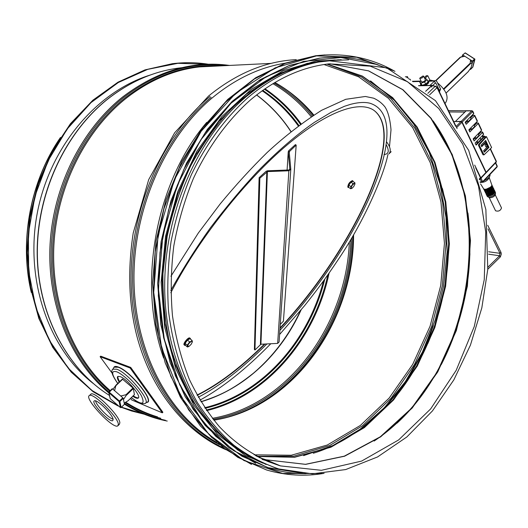 <?xml version="1.0" encoding="UTF-8"?>
<svg xmlns="http://www.w3.org/2000/svg" width="528" height="528" viewBox="0 0 528 528"><rect width="100%" height="100%" fill="white"/><g stroke="black" fill="none" stroke-linecap="round" stroke-linejoin="round"><path stroke-width="0.79" d="M335.207 59.948L324.958 60.753C297.224 64.033 270.646 76.289 245.223 97.515C193.954 140.903 160.373 223.159 165.139 300.947C169.877 378.8 211.154 441.969 263.109 463.214M487.786 269.227L500.392 256.852L501.323 254.047L500.947 252.285L487.727 225.284M487.945 267.161L499.607 255.75L499.996 253.341L488.011 228.895M112.972 389.261L115.982 385.202L114.576 390.654L120.754 396.013L126.766 394.535L123.466 399.524L124.212 403.082L128.033 400.792M462.515 56.456L464.792 56.245L470.488 59.882L470.197 63.65L472.243 63.136L471.016 67.775L468.092 71.742M462.964 56.305L460.231 57.275L464.792 56.245M460.673 57.07L461.505 56.793M470.488 59.882L472.243 63.136M388.793 153.991C391.288 151.397 390.581 147.391 386.674 141.973M386.318 144.89C389.486 150.982 388.714 154.189 384.008 154.513M391.175 151.681L389.36 153.443M122.377 379.058L133.327 388.331L134.416 394.66M93.086 383.374C48.787 348.863 24.618 279.886 37.25 213.2C49.823 146.494 97.112 91.483 150.249 75.016M307.402 64.086L280.691 73.445C263.102 82.533 246.378 94.558 230.525 109.52C215.431 126.053 202.112 144.91 190.575 166.089C180.286 188.324 172.478 211.774 167.138 236.438L162.947 273.801C162.71 298.795 165.165 322.918 170.333 346.17C176.953 368.537 185.836 388.865 196.97 407.141C209.2 423.977 222.928 438.055 238.154 449.374M279.074 341.953L277.662 343.398L260.931 344.243L254.958 349.978L259.849 178.207L267.505 171.587L288.994 170.782L290.803 169.217L289.205 151.76L296.182 145.114L283.411 321.222L280.276 324.39M259.849 178.207L259.109 177.665L266.092 171.31L267.439 170.788L288.922 169.983L289.826 169.198L288.242 151.747L288.71 150.724L295.449 144.593L296.182 145.114M259.109 177.665L254.39 349.516L254.958 349.978M110.286 398.699L110.108 398.152M121.057 407.53L120.47 407.57M124.397 404.316L121.13 407.477L119.856 401.577L119.44 401.042L119.11 401.617L119.856 401.577L123.222 398.33L122.806 397.795L119.44 401.042L109.164 392.099L108.86 391.934L108.834 392.674L112.537 388.885L108.913 391.934M112.537 388.885L122.806 397.795M123.222 398.33L124.456 404.257M462.634 54.978L465.095 52.958L474.566 58.991L472.388 61.096L472.652 61.591L474.837 59.486L474.731 58.912L472.646 67.333M472.844 66.964L470.547 69.399L469.999 69.234M462.125 56.588L462.554 55.011L465.254 52.879L474.613 58.951M470.606 69.307L472.652 61.591M472.388 61.096L462.904 55.044M130.548 398.409L131.65 399.927L162.301 412.83L162.881 412.256L130.713 367.415L100.709 356.162L100.115 356.71L112.207 373.276M162.301 412.83L130.106 367.996L100.115 356.71M138.501 397.742C137.504 398.119 135.749 397.465 133.241 395.795M119.678 381.625C118.14 379.084 117.579 377.329 117.995 376.352M119.189 382.087C117.348 379.012 116.906 377.117 117.876 376.411L120.193 376.616C127.255 379.005 142.025 396.805 138.125 398.158C137.161 398.64 135.373 398.006 132.759 396.264M130.106 367.996L130.713 367.415M113.144 419.602L112.768 420.625C109.699 422.968 90.466 402.382 94.334 400.891C96.736 398.726 113.17 415.067 113.144 419.602M95.542 400.891C96.268 405.332 108.669 418.268 113.065 419.173M118.345 424.373C118.503 417.483 93.073 392.179 89.404 395.545C83.49 397.888 113.012 429.475 117.757 425.911L118.345 424.373M90.545 394.469L90.928 394.106C94.618 390.713 120.034 415.991 119.849 422.908L119.255 424.453L118.16 425.522M189.869 338.078L189.796 338.012C188.351 336.785 182.497 344.045 184.219 344.929L184.741 345.358M190.648 339.273L190.39 338.501C188.951 337.273 183.091 344.533 184.813 345.424L185.552 345.457M187.42 347.002L185.262 345.22L185.104 343.391L187.46 340.124L189.955 338.705L192.113 340.481L188.674 343.728L187.572 346.276L189.143 346.309L191.308 344.124L192.41 341.583L191.096 341.378L189.618 341.906L187.268 345.173L187.42 347.002L188.753 346.546M192.35 342.111L192.113 340.481M189.618 341.906L187.46 340.124M187.268 345.173L185.104 343.391M352.433 180.629L352.407 180.616C349.556 181.916 348.018 184.087 347.8 187.117L348.348 187.513M353.206 181.579L352.988 181.025C350.13 182.332 348.592 184.496 348.374 187.532L348.942 187.539M350.618 188.74L348.539 187.249L348.843 185.163L350.995 182.186L352.829 181.309L354.908 182.794L352.222 185.321L350.995 187.856L352.123 188.225L353.74 186.523L354.968 183.995L354.215 183.388L353.08 183.671L350.929 186.655L350.618 188.74L351.879 188.384M354.955 184.081L354.908 182.794M353.08 183.671L350.995 182.186M350.929 186.655L348.843 185.163M453.691 121.499L460.957 121.618L461.914 122.331L485.899 172.498L485.866 173.052L480.592 178.589M490.057 174.379L490.03 175.487C489.304 177.514 487.291 179.276 483.998 180.767M486.493 178.141L489.284 175.197M432.201 85.404L425.594 91.331L431.693 85.536L435.23 86.269L437.052 87.714L436.946 87.219M480.308 177.203L480.381 178.86L479.464 179.824L480.361 178.88M489.746 176.207L489.053 177.969C487.1 181.13 484.136 182.596 480.176 182.378M489.212 177.56L491.7 184.556C492.98 186.899 484.763 190.898 483.463 188.562L483.417 188.483M490.36 187.242L486.354 189.13M492.017 185.229L492.281 185.77C492.089 188.371 489.852 189.955 485.555 190.529L483.991 189.677M491.779 184.873L491.971 185.123C491.779 187.717 489.535 189.301 485.245 189.875L483.602 188.727M420.691 84.011L420.572 85.015C421.443 86.981 429.686 82.784 428.426 81.015L427.462 80.56M428.459 81.094L428.776 81.741C429 82.909 427.746 84.17 425.014 85.51M491.707 187.843C490.406 190.027 488.499 190.925 485.978 190.542M492.802 186.859L493.06 187.4C492.875 190.001 490.631 191.585 486.341 192.159L484.777 191.301M492.413 186.377L492.749 186.754C492.558 189.347 490.321 190.938 486.031 191.506L484.513 190.753L484.381 190.159M421.45 81.8L421.469 81.84C423.311 82.097 424.618 81.431 425.396 79.834L423.647 76.23M422.968 75.966L419.694 78.203C421.535 78.454 422.849 77.781 423.628 76.19L422.968 75.966M406.824 77.708L407.398 76.652L405.332 76.824M492.485 189.479C491.192 191.651 489.284 192.548 486.763 192.172M493.581 188.483L493.838 189.031C493.654 191.631 491.416 193.215 487.126 193.783L485.562 192.925M493.192 188.001L493.528 188.377C493.343 190.984 491.099 192.568 486.816 193.129L485.298 192.377L485.166 191.783M493.264 191.11C491.971 193.281 490.063 194.172 487.555 193.796M494.353 190.113L494.611 190.654C494.432 193.261 492.195 194.845 487.912 195.406L486.341 194.542M493.97 189.631L494.3 190.001C494.122 192.608 491.885 194.192 487.595 194.753L486.083 194L485.945 193.4M493.277 193.479L489.403 195.301M494.974 191.407L495.521 192.806C494.624 195.294 492.347 196.7 488.69 197.023L487.126 196.159M494.743 191.057L494.927 191.301C494.743 193.915 492.512 195.492 488.222 196.053L486.578 194.891M495.495 193.103L495.37 194.37C494.637 196.403 492.776 197.551 489.786 197.815L487.595 196.693M495.264 194.891L501.501 207.926C500.524 210.718 498.551 211.669 495.561 210.791L495.528 210.718M424.314 77.596L426.261 75.755L427.766 75.709L429.858 80.032L428.974 80.87M445.031 103.521L445.124 103.429C449.249 97.621 446.787 90.836 437.732 83.068M433.303 80.771L429.858 80.032M427.766 75.709L424.769 78.54M442.523 98.32L440.524 94.169M442.51 98.3L440.722 94.585M409.154 79.141L409.636 78.982L410.705 80.137M424.934 78.883L425.799 78.599L427.04 79.682L424.624 81.965L420.968 83.167L419.747 82.078L421.007 80.89M419.747 82.078L420.809 84.249L422.03 85.345L425.687 84.15L428.096 81.86L427.04 79.682M422.03 85.345L420.968 83.167M425.687 84.15L424.624 81.965M435.369 82.969L435.706 82.955M428.452 81.068L435.56 80.718L436.676 81.206L440.609 89.054L439.441 91.925M412.467 81.305L420.776 81.107M428.36 80.929L435.171 80.764M412.672 81.444L420.618 81.253M412.408 81.266L420.816 81.068M428.327 80.89L435.56 80.718L460.178 57.275M435.191 83.12L435.857 83.107L439.322 90.295L440.609 89.054M439.322 90.295L439.019 91.047M428.558 81.292L434.788 80.923M412.988 81.655L420.374 81.484M432.689 85.503L435.343 82.975L434.465 81.154L429.99 85.411M479.233 179.038L480.447 177.764L479.233 179.038M427.858 93.317L435.23 86.269M431.739 87.14L432.095 85.384L435.349 86.288M484.103 151.734L488.327 147.365L485.265 140.857M481.496 146.249L485.054 142.593L485.681 142.613L487.575 146.639L483.622 150.724L484.315 152.189L488.961 147.385L488.327 147.365M488.961 147.385L485.681 140.428L481.015 145.226L481.714 146.698L485.681 142.613M487.093 146.388L485.971 143.781L487.093 146.388L485.912 146.89L484.942 144.844L485.971 143.781M486.123 144.335L484.942 144.844M486.486 136.66L491.614 147.569L483.985 154.876L479.134 144.949L486.486 136.66L484.796 136.726M485.384 137.155L478.83 144.283L479.457 144.302M483.496 154.585L482.869 154.559L478.566 145.504L478.83 144.283M478.718 144.401L479.345 144.421M478.619 144.553L479.246 144.58M478.553 144.731L479.18 144.751M478.507 144.923L479.134 144.949M478.5 145.127L479.127 145.147M478.52 145.325L479.147 145.345M478.566 145.504L479.193 145.53M483.595 154.717L482.869 154.559M483.714 154.81L482.968 154.691M483.846 154.862L483.087 154.783M483.985 154.876L483.219 154.836M485.971 172.861L486.143 172.24L462.165 122.08L461.208 121.367L455.737 121.532M484.922 136.996L485.285 136.62M484.981 137.122L485.377 137.135M482.948 137.438L482.533 136.547L483.153 136.567L483.292 137.082L475.886 144.659M480.097 137.96L480.863 139.57L477.926 142.573L477.16 140.956M476.335 141.801L476.678 142.527L477.926 142.573M483.298 134.033L483.437 134.548L475.121 143.042L476.104 145.108L484.407 136.607L484.268 136.085L483.014 136.052L482.533 136.547M478.144 133.822L478.909 135.452L475.966 138.448L475.193 136.818M473.497 139.649L474.718 138.409L474.368 137.663M474.718 138.409L475.966 138.448M481.358 129.901L481.496 130.416L473.147 138.904L474.131 140.976L482.467 132.482L482.328 131.967L481.074 131.934L478.493 134.567M473.88 124.813L474.659 126.463L471.695 129.452L470.91 127.802M471.695 129.452L470.448 129.419L470.078 128.647M469.22 130.66L470.448 129.419M477.121 120.905L477.253 121.407L468.844 129.881L469.841 131.974L478.236 123.493L478.097 122.984L476.85 122.965L474.243 125.591M470.243 117.124L471.035 118.793L468.052 121.783L467.26 120.113M468.052 121.783L466.798 121.763L466.415 120.952M465.564 122.998L466.798 121.763M473.504 113.23L473.642 113.725L465.181 122.186L466.184 124.291L474.626 115.83L474.494 115.328L473.24 115.315L470.626 117.935M449.09 111.949L464.891 112.068M461.208 121.367L471.689 110.913L466.079 110.88L455.611 121.275M482.671 135.326L483.014 136.052M480.724 131.195L481.074 131.934M476.48 122.186L476.85 122.965M472.864 114.503L473.24 115.315M266.864 343.946C242.88 368.049 220.018 385.823 198.284 397.261M170.788 290.473C182.213 269.815 195.393 248.959 210.322 227.905C226.294 206.864 241.982 188.113 257.387 171.659C277.497 151.127 296.512 134.686 314.444 122.331L331.036 112.352L344.513 106.28L350.665 104.3C358.472 102.287 364.927 101.944 370.029 103.257C417.839 118.668 357.007 248.833 279.873 330.376M264.475 344.065C240.676 367.613 218.196 384.602 197.043 395.036M373.751 110.233C407.887 135.65 351.001 252.311 280.038 327.934M264.957 344.045C241.032 367.752 218.447 384.839 197.195 395.314M170.834 292.756C196.832 242.002 242.009 184.127 283.371 148.163C324.826 112.147 358.446 100.036 373.613 110.147C408.672 134.845 351.404 252.496 280.005 328.442M263.261 459.499L269.729 461.333M262.106 459.419L267.623 461.036M206.719 122.384C155.905 181.863 136.99 283.292 163.601 357.977M285.146 63.195C259.703 67.267 235.435 78.804 212.329 97.799C164.65 137.511 132.528 210.632 134.013 282.216C135.531 353.839 169.792 415.866 216.691 442.358M211.18 97.291C162.697 137.603 130.343 212.395 132.733 284.988C135.142 357.628 171.204 419.582 219.437 444.668M210.065 96.406C160.413 137.59 127.71 214.784 131.353 288.842C134.99 362.954 173.56 424.816 223.601 447.962M313.295 453.262C367.93 436.61 412.744 385.81 433.363 325.545M271.128 63.393L199.492 66.904C173.593 69.848 149.028 80.401 125.803 98.558C85.246 130.891 56.852 187.301 53.876 245.54C51.018 303.791 73.616 359.139 110.227 390.628M125.783 402.23C135.92 408.672 146.513 413.563 157.555 416.902M221.206 65.835C187.724 63.743 155.602 74.501 124.846 98.096C84.104 130.555 55.605 187.249 52.708 245.731C49.936 304.22 72.791 359.726 109.666 391.169M125.116 402.607C136.475 409.768 148.368 414.995 160.789 418.288M227.212 65.545C191.506 61.453 157.06 72.039 123.882 97.31C82.883 129.934 54.212 186.985 51.348 245.804C48.616 304.643 71.702 360.419 108.86 391.934L110.24 398.673L120.41 407.55L121.117 407.53L124.443 404.309M124.252 403.28C137.313 411.477 151.028 417.14 165.396 420.268M181.672 67.723L180.853 67.815C155.285 70.712 131.069 81.008 108.214 98.71C65.36 132.469 36.769 193.288 37.356 253.942C38.023 314.615 67.373 369.184 109.375 395.366M248.068 97.489C225.568 117.632 206.078 143.986 191.308 174.847C182.384 196.119 175.639 218.328 171.072 241.487C167.845 264.871 167 288.077 168.531 311.104C172.669 345.477 182.292 375.989 197.406 402.646C208.177 419.192 220.361 433.409 233.957 445.302C248.16 455.756 263.089 463.643 278.758 468.95L312.272 473.84L345.688 469.564L377.579 456.938L406.804 436.999L432.458 410.916L453.836 379.889L470.422 345.14L481.826 307.877L487.78 269.273L485.872 209.557L468.673 150.315L435.435 100.624L386.661 67.841L327.928 60.608C300.155 63.895 273.537 76.19 248.068 97.489M341.22 59.723L324.958 60.753M255.512 455.598L267.841 461.492L280.5 465.914L321.407 470.316L361.614 461.089L398.666 439.923L430.663 408.91L456.192 370.326L474.283 326.476L484.255 279.649L485.72 232.102L478.513 186.146L462.719 144.124L438.755 108.484L407.444 81.688L370.154 66.139L328.911 63.875C301.495 67.036 275.194 79.187 250.008 100.313C227.436 120.608 207.959 147.292 193.367 178.543C184.589 200.086 178.068 222.539 173.798 245.923C170.92 269.498 170.478 292.802 172.484 315.843C175.864 338.389 181.474 359.548 189.321 379.322C197.921 397.254 207.94 413.035 219.377 426.677C237.442 445.731 258.311 458.905 280.5 465.914L266.119 459.802L305.633 464.369L344.579 456.218L380.695 436.828L412.177 408.065L437.712 371.969L456.331 330.64L467.392 286.143L470.481 240.563L465.406 195.967L452.199 154.486L431.165 118.325L402.95 89.72L368.65 70.871L329.921 63.763L368.498 70.864L402.679 89.687L430.815 118.265L451.81 154.414L464.99 195.888L470.052 240.491L466.957 286.084L455.895 330.587L437.276 371.93L411.767 408.019L380.332 436.768L344.309 456.152L305.488 464.317L266.119 459.802L259.433 457.657M262.324 459.063L268.673 460.891M374.114 441.052C421.265 409.807 454.793 352.968 465.973 291.885C476.791 230.71 465.221 166.307 432.689 120.754M441.863 363.455C465.452 315.962 474.177 266.039 468.026 213.695M396.977 423.199C475.959 350.684 493.495 204.811 433.046 120.872M257.176 456.489L294.617 457.281L330.964 447.209L364.419 427.588L393.551 399.973L417.278 366.069L434.821 327.598L445.625 286.268L449.348 243.811L445.804 201.934L434.993 162.4L417.12 127.01L392.634 97.614L362.34 76.058L327.419 64.06M391.202 401.881C439.923 346.553 459.842 260.825 442.418 188.516M428.782 341.299C443.375 306.194 449.922 269.722 448.43 231.898M303.6 455.631L332.858 445.533L360.043 429.264L384.41 407.662L405.352 381.638L422.407 352.103L435.217 319.988L443.527 286.196L447.15 251.645L445.988 217.259L440.015 183.955L429.271 152.684L413.912 124.43L394.198 100.168L370.537 80.89M211.807 440.319L218.783 444.134M256.753 456.265L293.799 456.166L329.637 445.553L362.538 425.713L391.149 398.165L414.447 364.531L431.68 326.489L442.319 285.681L446.035 243.758L442.649 202.382L432.155 163.251L414.744 128.086L390.845 98.677L361.211 76.798L326.957 64.119M254.12 454.819L291.271 455.248L327.287 445.025L360.4 425.429L389.222 398L412.691 364.393L430.043 326.297L440.741 285.397L444.437 243.375L440.959 201.914L430.3 162.743L412.658 127.624L388.489 98.366L358.558 76.771L324.027 64.541M213.84 420.182C293.891 407.788 353.674 320.892 353.602 234.769M313.817 115.045C302.689 101.686 289.72 90.829 274.897 82.467M234.96 415.021C304.385 391.802 352.453 313.348 353.107 235.62C352.757 321.446 293.132 407.649 213.767 420.097M313.678 115.13L303.679 104.181L292.697 94.38M228.796 416.757C300.181 395.69 350.632 316.503 352.031 237.461M313.243 115.414C305.712 106.148 297.264 97.984 287.892 90.928M213.134 419.305C290.651 405.999 348.744 323.136 350.823 239.507M312.279 116.035C301.349 102.597 288.572 91.595 273.94 83.028M212.362 418.321C288.671 405.233 346.243 324.37 349.331 242.002M311.23 116.728C300.307 103.257 287.529 92.235 272.884 83.668M206.692 410.626C267.465 396.073 315.454 338.336 329.076 273.148M301.085 123.816C290.981 109.857 278.942 98.175 264.977 88.77M206.27 410.018C266.218 395.637 313.751 339.115 327.829 274.923M300.465 124.271C290.38 110.293 278.348 98.597 264.383 89.186M205.108 408.309C263.135 394.601 309.685 340.963 324.806 279.173M298.894 125.44C288.796 111.428 276.731 99.733 262.713 90.354M204.706 407.702C261.868 394.159 307.923 341.755 323.473 281.021M298.287 125.902C288.202 111.87 276.151 100.162 262.126 90.776M200.957 401.808C244.556 389.129 281.318 353.8 301.099 309.936M291.034 131.545C281.589 117.137 270.118 104.92 256.621 94.895M56.727 143.385C30.835 184.153 20.605 237.989 29.944 285.556M488.638 251.764L499.996 253.341L500.947 252.285M488.585 254.192L499.607 255.75L500.168 257.096M126.621 395.056L133.366 388.549M443.949 89.245L470.435 63.73M470.164 63.228L443.626 88.796M132.964 388.021L126.212 394.522M468.409 71.438L446.081 93.04M134.488 394.548L127.816 401.003M115.942 385.638L122.707 379.196M435.91 80.764L460.673 57.169M460.218 57.275L435.607 80.725M122.483 379.005L115.975 385.202M143.438 413.899L121.473 407.187M118.615 405.986L91.912 390.443L68.416 368.313L49.361 340.296L35.831 307.474L28.677 271.306L28.373 233.515L34.993 195.974L48.2 160.545L67.228 128.951L91.027 102.597L118.318 82.52L147.721 69.353L177.883 63.314L207.537 64.258M131.571 410.989L144.243 414.223L131.571 410.989L121.328 407.326M119.064 406.375L94.34 392.469L72.217 372.946L53.671 348.302L39.574 319.315L30.65 287.041L27.39 252.747L30.017 217.853L38.425 183.83L52.226 152.097L70.759 123.935L93.146 100.386L118.391 82.216L145.411 69.894L173.151 63.604C185.143 62.218 196.891 62.423 208.395 64.238C196.891 62.423 185.143 62.218 173.151 63.604L181.078 62.905M117.843 405.847L93.245 391.816L71.254 372.2L52.846 347.51L38.887 318.523L30.089 286.288L26.941 252.061L29.647 217.265L38.108 183.361L51.929 151.754L70.455 123.71L92.816 100.261L118.001 82.17L144.962 69.901L172.636 63.631L144.962 69.901L118.001 82.17L92.816 100.254L70.455 123.691L51.929 151.727L38.102 183.322L29.634 217.219L26.921 252.008L30.063 286.222L38.848 318.463L52.8 347.45L71.201 372.148L93.185 391.776L117.784 405.821M324.931 54.919L315.678 55.737L285.47 63.083L255.77 77.682L227.773 99.389L202.699 127.684L181.738 161.641L165.924 199.973L156.064 241.098L152.645 283.199L155.793 324.436L165.271 363.02L180.51 397.386L200.66 426.274L224.71 448.8L251.546 464.435M394.812 71.3C371.045 57.77 344.916 52.562 316.411 55.697L285.1 63.446L254.384 79.002L225.581 102.161L200.066 132.304L179.137 168.359L163.911 208.831L155.232 251.889L153.536 295.495L158.862 337.597L170.821 376.273L188.668 409.88L211.372 437.177L237.752 457.334L266.548 469.966C285.608 475.497 304.742 476.632 323.948 473.359M393.532 70.712L356.723 57.248L316.51 55.895L275.24 67.808L235.745 93.251L201.135 131.307L174.431 179.698L158.123 234.894L153.734 292.453L161.561 347.648L180.655 396.125L209.009 434.478L243.989 460.555L282.737 473.477L322.522 473.477M328.396 57.394L319.348 58.179L289.417 65.393L259.987 79.82L232.234 101.317L207.379 129.36L186.589 163.027L170.9 201.056L161.113 241.85L157.707 283.622L160.822 324.529L170.207 362.802L185.302 396.878L205.273 425.509L229.106 447.81L255.704 463.254M378.266 64.957C359.832 58.073 340.329 55.803 319.757 58.153L288.737 65.769L258.298 81.14L229.746 104.075L204.455 133.954L183.704 169.706L168.61 209.84L159.997 252.549L158.314 295.805L163.594 337.557L175.448 375.903L193.142 409.207L215.648 436.227L241.798 456.159L270.349 468.6C282.104 472.032 293.977 473.715 305.969 473.642M376.22 64.363L340.831 57.519L303.455 61.426L266.079 76.699L231.007 103.244L200.653 140.059L177.316 185.17L162.848 235.739L158.4 288.295L164.248 339.161L179.744 384.905L203.485 422.704L233.541 450.602L267.709 467.59L303.811 473.497M338.408 59.796L307.263 63.34L276.045 74.864L246.094 94.354L218.83 121.381L195.664 155.041L177.87 193.941L166.452 236.313L162.056 280.071L164.881 323.057L174.676 363.185L190.78 398.607L212.203 427.891L237.752 450.034L266.112 464.501M287.093 170.049L288.242 151.846L289.212 151.813M289.443 151.252L289.324 153.067M289.813 169.349L290.803 169.112M288.922 169.983L277.662 343.398M267.439 170.788L260.931 344.243M266.825 171.851L260.41 344.474M120.391 407.517L110.22 398.64L108.834 392.674L119.11 401.617L120.391 407.517M112.57 369.613L114.325 366.815M114.206 367.191L118.213 367.237C130.033 371.078 154.572 401.227 146.857 402.263L145.55 403.069M146.645 402.395C155.806 402.613 130.588 371.019 118.219 366.98C115.54 365.99 114.028 366.313 113.692 367.957M117.737 383.473C112.174 375.494 110.55 370.722 112.88 369.164L116.787 369.224C128.33 373.025 152.354 402.508 144.85 403.504C139.649 403.821 140.164 404.052 131.32 397.657M117.79 383.427C111.382 374.194 111.012 370.313 116.681 371.785C123.354 374.246 136.732 387.281 141.497 395.98C145.405 404.857 142.025 405.398 131.373 397.604M461.914 122.331L456.634 127.604M460.957 121.618L456.086 126.476M418.724 85.774L431.68 85.529M429.568 94.882L437.052 87.714L455.605 126.218M475.682 167.878L480.447 177.764M485.899 172.498L480.744 177.903M480.044 181.903L482.724 182.107L481.081 178.081M496.94 165.924L497.053 167.006L482.77 182.061M480.209 179.045L481.648 182.021L482.75 181.559L497.092 166.459L495.455 162.987M462.165 122.08L472.652 111.619L473.642 113.725M448.45 110.623L472.012 110.761L471.689 110.913L472.652 111.619L472.804 111.236L472.012 110.761L472.804 111.236M490.208 148.936L496.208 161.674L486.143 172.24M496.056 161.146L496.175 162.235L486.156 172.748M484.407 136.607L484.909 137.669M482.467 132.482L483.437 134.548M478.236 123.493L481.496 130.416M474.626 115.83L477.253 121.407M265.841 460.277L269.716 461.333M225.944 449.711C185.17 432.016 150.817 390.146 136.58 334.957C128.733 303.369 127.618 269.359 133.241 232.914L148.711 179.593L174.649 132.779L208.619 95.977C236.531 73.313 265.736 61.195 296.234 59.631M108.808 392.918C71.069 361.561 47.461 305.613 49.969 246.444C52.609 187.288 81.365 129.776 122.72 96.908C157.073 70.851 192.68 60.357 229.528 65.432M167.244 421.06C152.308 418.143 138.039 412.513 124.443 404.191M109.382 395.373C67.247 369.138 37.877 314.569 37.178 253.948C36.564 193.34 65.116 132.554 108.016 98.762C130.911 81.035 155.192 70.719 180.853 67.815L181.408 67.789M441.217 364.696C450.635 346.441 457.809 327.162 462.746 306.86L468.719 271.821L469.907 254.14L467.947 213.088M257.123 456.463L294.353 457.189L330.521 447.11L363.845 427.495L392.905 399.901L416.599 366.003L434.135 327.532L444.946 286.189L448.681 243.718L445.157 201.828L434.386 162.301L416.572 126.931L392.192 97.574L362.05 76.052L327.34 64.073M448.378 230.716C450.094 269.834 443.23 307.468 427.786 343.616M313.599 115.183C302.511 101.792 289.575 90.908 274.791 82.526M31.304 292.499C18.995 240.992 30.433 180.827 60.476 137.465M200.911 401.735C219.318 395.677 232.076 390.225 253.374 373.243C273.332 356.189 289.021 335.353 300.439 310.735M290.902 131.65C281.794 117.572 270.343 105.336 256.555 94.954M468.204 71.669L446.087 93.067M134.495 394.581L128.02 400.844M122.456 378.979L115.863 385.262M251.467 464.396L224.631 448.741L200.587 426.202L180.444 397.307L165.218 362.934L155.753 324.35L152.612 283.127L156.037 241.032L165.904 199.927L181.724 161.601L202.686 127.657L227.759 99.383L255.763 77.682L285.463 63.076L316.411 55.697C344.975 52.562 371.158 57.79 394.964 71.372M265.861 469.663L266.548 469.966C285.661 475.517 304.847 476.645 324.1 473.345M255.559 463.195L228.974 447.711L205.154 425.383L185.203 396.739L170.135 362.657L160.769 324.39L157.674 283.49L161.093 241.738L170.894 200.963L186.589 162.967L207.379 129.314L232.234 101.297L259.987 79.814L289.417 65.386L319.757 58.153C340.369 55.803 359.911 58.08 378.371 64.99M269.966 468.428L270.349 468.6C282.137 472.039 294.043 473.722 306.068 473.649M348.612 59.849L316.107 60.958L283.127 70.785L251.17 89.45L221.885 116.563L196.911 151.166L177.745 191.723L165.568 236.194L161.146 282.203L164.677 327.235L175.864 368.907L193.868 405.141L217.503 434.353L245.342 455.492L275.873 468.072M288.242 151.747L287.08 170.049M279.081 342.045L290.789 169.415M108.86 391.934L112.233 388.72M474.91 59.347L465.254 52.879L462.554 55.011M470.573 69.379L472.837 67.115M474.896 59.387L472.85 67.076M90.928 394.106L89.404 395.545M189.796 338.012L190.39 338.501M352.407 180.616L352.988 181.025M418.532 85.635L432.003 85.378M480.592 177.335L474.692 165.092M457.116 128.614L437.224 87.318L435.362 86.104M483.463 188.562L480.586 183.909M484.044 189.783L483.727 189.13M420.849 85.589L420.572 85.015M484.829 191.407L484.513 190.753M421.469 81.84L419.694 78.203M408.395 78.665L407.411 76.685M485.608 193.03L485.298 192.377M486.394 194.647L486.083 194M487.172 196.264L486.704 195.294M495.561 210.791L489.251 197.716M480.612 177.382L480.48 178.754M482.038 182.345L480.124 182.206M497.099 166.96L497.237 166.076M482.09 182.351L482.724 182.107M495.673 162.763L497.224 166.056M496.221 162.188L496.353 161.297M496.346 161.278L490.433 148.718M485.126 137.438L484.559 136.231M483.582 134.152L482.625 132.112M481.642 130.02L478.394 123.123M477.404 121.018L474.791 115.46M473.794 113.342L472.811 111.256M199.96 400.145C222.387 387.79 245.685 369.303 269.854 344.678L270.765 343.748M279.589 334.495L304.504 305.771C315.559 291.872 323.697 281.464 339.794 257.248C364.267 220.625 383.625 175.943 387.922 154.486M389.492 146.738L391.01 129.789C390.093 119.242 388.073 111.619 384.965 106.92C381.962 103.145 378.206 100.234 373.692 98.201L365.376 96.472L345.754 99.304L321.618 110.293C302.795 122.285 284.691 136.303 267.32 152.348C251.361 168.003 235.653 185.183 220.202 203.894L198.337 233L170.933 276.25"/></g></svg>
